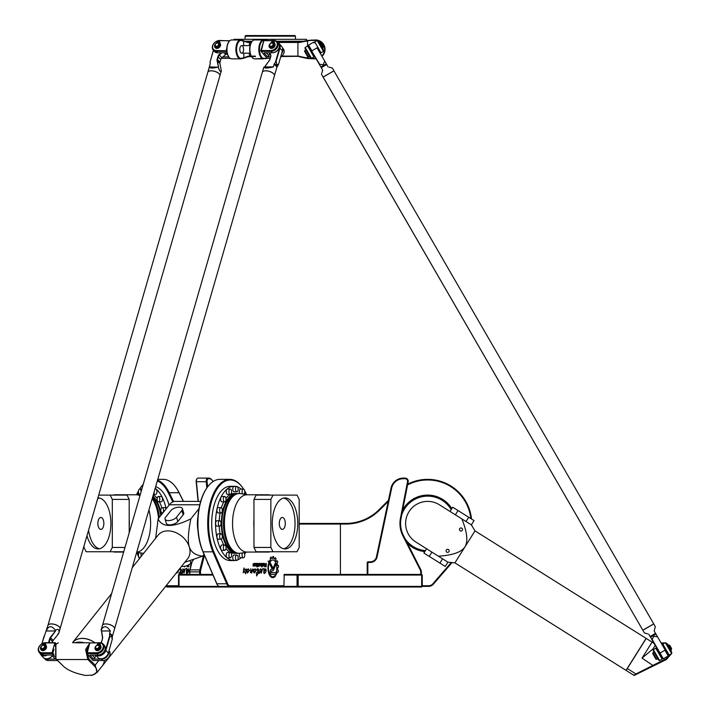 <?xml version="1.0" encoding="UTF-8"?>
<svg xmlns="http://www.w3.org/2000/svg" width="711" height="711" viewBox="0 0 711 711"><rect width="100%" height="100%" fill="white"/><g stroke="black" fill="none" stroke-linecap="round" stroke-linejoin="round"><path stroke-width="1.07" d="M207.568 562.508A2.977 1.493 90 0 0 208.474 564.596M191.597 562.961L191.357 562.517M179.163 574.417L179.021 572.666M179.092 574.461L178.976 572.666L179.607 572.906C181.127 571.066 181.172 569.875 179.732 569.315L179.705 569.315M179.572 568.836L180.194 568.64M179.616 568.782L180.167 568.64C181.643 569.147 181.74 570.533 180.452 572.782L181.332 572.391M181.109 573.484L179.696 574.417M179.607 572.906L179.554 572.906C181.074 571.066 181.109 569.875 179.679 569.315L179.376 569.093M180.541 572.782L181.314 572.391L180.727 573.466M178.95 570.24L177.012 572.062L179.003 570.249L176.897 573.066L176.381 572.844M176.897 573.066L176.364 572.879M187.215 565.547L187.384 566.107L188.495 566.107L188.264 565.076M188.442 566.107L188.442 565.076M188.815 564.783L188.815 566.738L187.269 566.738L186.851 565.68M188.815 566.738L187.322 566.738L186.904 565.663M186.504 565.796L185.678 566.045M184.656 566.267L184.656 566.925L184.291 566.32M184.656 566.925L184.353 566.32M186.442 572.071L186.415 568.302L187.224 569.573L188.433 568.844C189.09 571.146 188.504 572.728 186.664 573.59L186.335 572.559L186.789 572.702L188.202 569.618L186.442 572.071L186.442 568.302M186.291 572.559L186.664 573.59M186.735 572.702L188.139 569.618M187.224 569.573L188.406 568.844M183.962 573.119L185.029 569.573L182.114 573.297L182.727 569.52L183.02 568.809L183.491 569.92L185.216 568.791L183.936 573.128L185.029 569.573M182.14 573.297L182.914 569.502M182.754 569.52L183.047 568.818M183.536 569.867L185.242 568.791M190.575 566.969A9.616 4.808 90 0 1 191.081 563.636L191.321 564.063M190.655 566.685A9.616 4.808 90 0 1 191.117 563.699M271.469 569.191L272.402 569.191A1.609 0.8 90 0 0 273.015 568.604L275.228 563.281A6.168 3.084 -90 0 1 275.752 564.721L273.602 569.884A2.88 1.44 -90 0 1 272.491 570.915L271.469 570.915L271.469 572.666L275.566 572.666L276.481 574.364L271.478 574.399A2.604 1.306 -90 0 1 270.171 571.795A2.604 1.306 -90 0 1 271.469 569.191L272.349 569.191M276.481 574.364L271.469 574.399M271.469 572.666L275.504 572.666L276.428 574.364M271.469 570.915L271.415 572.666M275.752 564.721L273.539 569.884A2.88 1.44 -90 0 1 272.437 570.915M275.201 563.334A6.168 3.084 -90 0 1 275.69 564.721M271.966 568.445L268.056 561.192L269.336 561.192L272.562 567.174L271.966 568.445M268.056 561.192L269.282 561.192L272.5 567.174L272.233 568.667M256.378 572.666L256.938 572.906M257.071 569.315L257.578 568.64L257.817 572.782L258.724 572.391L256.6 575.954M258.688 572.391L258.475 573.484M258.093 573.466L256.635 575.972L256.387 572.666L256.964 572.906C258.484 571.066 258.528 569.875 257.098 569.315L256.822 569.44M257.578 568.64C259.062 569.147 259.151 570.533 257.871 572.782L257.906 572.782M256.315 570.24L254.28 573.066M255.267 568.898L255.844 569.911M255.347 569.662L255.285 569.662C253.738 569.955 253.4 570.755 254.271 572.062L256.413 570.249L254.307 573.066C252.76 570.969 253.089 569.573 255.293 568.898L255.871 569.911L255.347 569.662C253.791 569.955 253.454 570.755 254.325 572.062L254.271 572.062M251.463 572.097L250.503 572.755M250.77 568.756L250.725 571.697L252.912 568.889L251.667 573.075M252.912 568.889L251.694 573.084L251.498 572.088L250.521 572.755L250.796 568.756L250.725 571.697M264.803 566.107L265.861 566.107L265.861 565.076L264.625 565.458L264.75 566.107L265.807 566.107M264.821 565.076L264.75 566.107M264.643 564.561L264.412 563.379L265.123 564.534L265.861 564.534L266.234 563.379L266.234 566.738L264.679 566.738L264.643 564.561M265.861 563.379L266.181 566.738L264.679 566.738M265.123 564.534L264.412 563.379M258.92 565.441L259.693 564.996L259.471 563.983L258.697 564.427L258.866 565.441L259.417 565.441M259.417 563.983L258.644 564.427L258.866 565.441M258.333 565.156L258.777 563.379L259.604 563.379L259.604 566.045L258.777 566.045L258.333 565.156M259.551 563.379L259.551 566.045M253.471 564.498L254.289 564.498L254.289 566.045L253.036 566.045L254.245 565.138L253.285 564.987L253.009 563.921L254.591 563.379L254.591 563.956L253.374 564.143L254.342 564.498L254.591 565.547L253.036 566.045M253.471 563.956L253.418 564.498M254.538 563.379L254.538 563.956L253.418 563.956M253.036 565.503L254.111 565.503M257.266 566.045L257.675 563.379L258.057 566.8L257.622 566.045M257.675 563.379L257.675 566.8M256.707 566.8L256.707 566.223M257.098 563.379L256.707 566.045L257.098 563.379M256.707 563.379L256.707 566.045M254.84 566.045L254.84 565.405L256.076 565.023L255.88 564.019L254.84 564.019L254.84 563.379L255.996 563.379L256.431 565.147A0.898 0.444 -90 0 1 255.987 566.045L255.933 566.045A0.898 0.444 -90 0 0 256.378 565.147L255.942 563.379L254.84 563.379M255.827 564.019L254.84 564.019M255.827 565.405L254.84 565.405M262.928 565.441L263.71 564.996L263.488 563.983L262.706 564.427L262.874 565.441L263.434 565.441M263.434 563.983L262.652 564.427L262.874 565.441M263.559 563.379L263.559 566.045M264.057 565.156L263.612 566.045L262.786 566.045L262.786 563.379L263.612 563.379L264.003 565.156M260.884 565.405L261.71 565.405L261.488 563.983L260.91 563.983L260.688 565.014L261.657 565.405M260.91 563.983L260.83 565.405M261.435 563.983L260.857 563.983M260.777 566.045L260.333 564.267L260.777 563.379L261.621 563.379A0.907 0.453 -90 0 1 262.075 564.294L262.075 566.925L261.71 566.045L260.777 566.045L261.657 566.045M261.568 563.379A0.907 0.453 -90 0 1 262.021 564.294L261.71 566.925M243.917 568.045L244.806 570.231M246.139 568.951L245.65 573.786M244.451 571.466L243.233 572.764L243.935 567.965L244.833 570.24L246.166 568.951L245.677 573.795L244.451 571.466L243.26 572.773M263.701 572.559L265.559 569.618L263.852 572.071L263.834 568.302L264.581 569.573L265.825 568.844C266.501 571.146 265.923 572.728 264.074 573.59L264.101 572.702M265.559 569.618L263.825 572.071M265.798 568.844C266.438 571.155 265.861 572.737 264.048 573.59M263.834 568.302L264.581 569.573M249.534 570.24L247.499 573.066C245.962 570.96 246.29 569.573 248.486 568.898L249.072 569.911L248.486 569.662C246.93 569.955 246.593 570.755 247.464 572.062L249.561 570.249L247.472 573.066M248.459 568.898L249.046 569.911M248.539 569.662C246.984 569.955 246.646 570.755 247.526 572.062L247.464 572.062M262.599 568.791L261.328 573.119L262.395 569.573L259.524 573.297L260.119 569.52L260.439 568.809L260.91 569.92L262.626 568.791L261.346 573.128M262.395 569.573L259.497 573.297M260.413 568.818L260.901 569.867M268.5 563.636L268.794 564.276A8.71 4.355 90 0 0 272.722 576.754A8.71 4.355 90 0 0 272.748 576.754A8.71 4.355 90 0 0 274.961 575.572L275.761 575.572A9.616 4.808 -90 0 1 272.775 577.661A9.616 4.808 -90 0 1 268.5 563.636M268.482 563.699L268.794 564.276M274.961 575.572L275.708 575.572A9.616 4.808 -90 0 1 272.748 577.661M268.847 564.276A8.71 4.355 90 0 0 272.775 576.754L272.722 576.754M277.201 572.017A9.705 4.853 -90 0 1 276.81 573.43L276.188 572.275A8.034 4.017 90 0 0 276.286 564.134A8.034 4.017 90 0 0 272.775 560.01A8.034 4.017 90 0 0 270.402 561.557L269.789 560.384A9.705 4.853 -90 0 1 270.438 559.53L270.384 557.531A11.536 5.768 -90 0 1 271.042 557.033L271.673 558.588A9.705 4.853 -90 0 1 272.491 558.348L272.873 556.5A11.536 5.768 -90 0 1 273.619 556.624L273.806 558.553A9.705 4.853 -90 0 1 274.615 559.059L275.344 557.7A11.536 5.768 -90 0 1 275.975 558.437L275.744 560.357A9.705 4.853 -90 0 1 276.357 561.494L277.317 560.926A11.536 5.768 -90 0 1 277.734 562.143L277.112 563.681A9.705 4.853 -90 0 1 277.414 565.227L278.41 565.574A11.536 5.768 -90 0 1 278.516 566.96L277.628 567.822A9.705 4.853 -90 0 1 277.566 569.538L278.33 570.746A11.536 5.768 -90 0 1 278.134 572.008L277.148 572.017A9.705 4.853 -90 0 1 276.775 573.368M277.566 569.538L278.383 570.746A11.536 5.768 -90 0 1 278.197 572.008L277.965 572.275M277.628 567.822L277.574 567.822A9.705 4.853 -90 0 1 277.512 569.538M278.143 565.227L278.356 565.574A11.536 5.768 -90 0 1 278.463 566.96L277.574 567.822M277.414 565.227L277.361 565.227A9.705 4.853 -90 0 0 277.059 563.681L277.112 563.681M277.139 560.783L277.263 560.926A11.536 5.768 -90 0 1 277.681 562.143L277.059 563.681M276.357 561.494L276.303 561.494A9.705 4.853 -90 0 0 275.69 560.357L275.744 560.357M275.219 557.664L275.281 557.7A11.536 5.768 -90 0 1 275.921 558.437L275.69 560.357M274.615 559.059L274.562 559.059A9.705 4.853 -90 0 0 273.753 558.553L273.806 558.553M272.855 556.5A11.536 5.768 -90 0 1 273.566 556.624L273.753 558.553M271.673 558.588L271.078 557.015M272.722 560.01L272.775 560.01A8.034 4.017 90 0 0 272.722 560.01A8.034 4.017 90 0 0 270.384 561.512M157.327 480.912A43.433 21.721 90 0 1 168.231 492.705L172.835 501.922M136.61 494.625A43.433 21.721 90 0 1 138.503 490.857M139.578 489.079A43.433 21.721 90 0 1 140.334 487.959A43.433 21.721 90 0 1 143.16 484.573M102.117 666.163A18.886 13.847 -141.5 0 0 102.144 666.127L187.704 558.624A18.886 13.847 -141.5 0 0 189.277 546.866A18.886 13.847 -141.5 0 0 174.888 532.219A18.886 13.847 -141.5 0 0 158.144 535.107L132.255 567.645L139.4 558.668L136.672 552.358M178.532 585.748L166.116 585.748M299.189 524.051L340.418 524.051L340.418 574.417M244.655 490.857A43.433 21.721 -90 0 1 245.642 492.705L246.61 494.634M166.472 586.379L166.792 587.01L297.642 587.01L297.065 586.379L283.92 586.379L283.92 585.748L229.813 585.748A5.661 2.835 -90 0 1 227.671 583.784L213.86 551.834A43.433 21.721 -90 0 1 214.198 494.243A43.433 21.721 -90 0 1 242.824 487.959A43.433 21.721 -90 0 1 243.58 489.079M283.92 585.748L284.231 574.417L297.642 574.417L298.185 575.048L297.065 575.048L297.642 574.417L421.623 574.417L422.254 575.048L421.623 574.417L422.254 575.048L422.254 586.379L421.623 587.01L421.676 586.379L428.591 586.379A6.292 6.292 0 0 0 433.355 584.202L451.903 562.748M200.493 574.417L200.493 571.902A4.408 2.204 -90 0 1 200.733 569.902L204.457 555.3M207.594 486.911L207.088 481.72A2.515 1.262 -90 0 1 208.323 478.725L209.185 478.725A11.963 5.981 -90 0 1 212.633 480.92A11.963 5.981 -90 0 1 213.051 481.56M196.876 478.974A2.515 1.262 90 0 0 196.689 479.187L196.689 479.187A2.515 1.262 90 0 0 196.183 481.72L198.093 501.388M183.474 501.388L179.136 492.705A43.433 21.721 -90 0 0 176.31 487.959A43.433 21.721 -90 0 0 176.132 487.702M212.456 480.672A12.594 6.292 90 0 0 212.269 480.405A12.594 6.292 90 0 0 208.634 478.094L207.781 478.094A3.146 1.573 90 0 0 206.234 481.845L206.83 487.977M198.316 501.388L196.423 481.845A3.146 1.573 -90 0 1 197.054 478.672A3.146 1.573 -90 0 1 197.96 478.094L207.781 478.094L208.323 478.725M203.684 554.784L199.907 569.618A5.039 2.515 90 0 0 199.631 571.902L199.631 574.417M189.819 574.417L189.819 571.902A5.039 2.515 -90 0 1 190.095 569.618L192.157 561.512M191.881 561.868L189.828 569.902A4.408 2.204 90 0 0 189.588 571.902L189.588 574.417M367.845 574.417L367.845 561.823L367.214 562.454L370.298 562.454A6.923 6.923 0 0 0 377.07 556.971L391.645 488.199A11.963 11.963 0 0 1 403.35 478.725L405.066 478.725A2.515 2.515 0 0 1 407.536 481.72L400.462 518.141A27.702 27.702 0 0 0 402.968 535.996L420.245 569.902A4.408 4.408 0 0 1 420.725 571.902L420.725 574.417M367.214 562.454L367.214 574.417M421.356 574.417L421.356 571.902A5.039 5.039 0 0 0 420.805 569.618L403.528 535.712A27.071 27.071 0 0 1 401.075 518.257L408.158 481.845A3.146 3.146 0 0 0 405.066 478.094L403.35 478.094A12.594 12.594 0 0 0 391.032 488.075L376.457 556.837A6.292 6.292 0 0 1 370.298 561.823L367.845 561.823M283.92 575.048L297.065 575.048L297.065 586.379L298.185 586.379L297.642 587.01L421.623 587.01M207.025 487.702A43.433 21.721 90 0 0 206.848 487.959A43.433 21.721 90 0 0 202.955 551.834L216.766 583.784A5.661 2.835 90 0 0 217.273 584.709L217.637 585.224A6.292 3.146 -90 0 0 219.459 586.379L283.92 586.379L284.231 587.01M298.185 586.379L298.185 575.048L421.676 575.048L421.676 586.379L298.185 586.379M222.392 587.01L222.081 586.379L179.012 586.379L179.136 587.01L178.532 586.379L179.012 586.379L179.012 575.048L178.532 575.048L179.136 574.417L179.012 575.048L212.989 575.048M178.532 575.048L178.532 586.379L165.619 586.379M212.713 574.417L179.136 574.417M262.999 587.01L262.999 586.379M451.094 562.712L432.875 583.784A5.661 5.661 0 0 1 428.591 585.748L422.254 585.748M407.554 484.911A43.433 43.433 0 0 1 470.815 518.577M388.437 500.322L379.159 509.6A47.21 47.21 0 0 1 345.768 523.429L340.054 523.429L340.418 524.051L345.768 524.051A47.841 47.841 0 0 0 379.603 510.045L388.197 501.451M424.814 551.612A28.324 28.324 0 0 1 407.323 543.151M402.666 510.063A28.324 28.324 0 0 1 451.805 508.632M173.671 501.611L168.996 492.261A44.064 22.032 -90 0 0 157.549 480.138M102.473 625.325A6.292 2.728 16.1 0 1 102.482 625.298L262.341 72.229A6.292 2.728 16.1 0 1 262.359 72.175A6.292 2.728 16.1 0 1 262.448 71.953A6.292 2.728 16.1 0 1 269.425 71.384A6.292 2.728 16.1 0 1 274.455 75.668A6.292 2.728 16.1 0 1 274.446 75.704A6.292 2.728 -163.9 0 0 274.055 74.255A6.292 2.728 -163.9 0 0 269.149 71.358A6.292 2.728 -163.9 0 0 263.452 71.189A6.292 2.728 -163.9 0 0 262.341 72.229L143.222 484.369A44.064 22.032 -90 0 0 140.698 487.444A44.064 22.032 -90 0 0 140.511 487.702M217.637 585.224A6.292 3.146 -90 0 1 217.077 584.202L203.266 552.251A44.064 22.032 -90 0 1 207.212 487.444A44.064 22.032 -90 0 1 219.93 479.356L229.742 479.356A44.064 22.032 90 0 0 209.701 505.094A44.064 22.032 90 0 0 213.078 552.251L226.889 584.202A6.292 3.146 90 0 0 229.271 586.379L229.813 585.748M242.647 487.702A44.064 22.032 90 0 0 242.46 487.444A44.064 22.032 90 0 0 229.742 479.356M157.771 479.356L163.228 479.356A44.064 22.032 90 0 1 175.955 487.444A44.064 22.032 90 0 1 178.808 492.261L183.376 501.388M340.054 523.429L299.189 523.429M471.686 525.073A44.064 44.064 0 0 0 471.704 524.3M471.491 519.003A44.064 44.064 0 0 0 407.714 484.129M405.092 538.778A27.285 27.285 0 0 0 425.436 550.625M451.192 509.627A27.285 27.285 0 0 0 401.733 514.888M100.864 529.402A5.981 2.986 90 0 1 97.869 523.429A5.981 2.986 90 0 1 100.864 517.448A5.981 2.986 90 0 1 103.85 523.429A5.981 2.986 90 0 1 100.864 529.402M99.496 498.073A25.498 12.745 -90 0 0 97.647 498.758M88.564 530.166A25.498 12.745 -90 0 0 99.496 548.776M97.887 497.931A25.498 12.745 90 0 1 98.136 497.931A25.498 12.745 90 0 1 110.88 523.429A25.498 12.745 90 0 1 98.136 548.919A25.498 12.745 90 0 1 86.964 535.712M163.414 509.272A2.675 1.342 90 0 1 162.179 512.969A2.675 1.342 90 0 1 160.837 510.294A2.675 1.342 90 0 1 162.179 507.618A2.675 1.342 90 0 1 163.414 509.272M162.179 507.618L164.908 507.618A2.675 1.342 90 0 1 166.054 508.925M159.406 497.273A2.675 1.342 90 0 1 159.699 500.188A2.675 1.342 90 0 1 158.464 501.842A2.675 1.342 90 0 1 157.122 499.166A2.675 1.342 90 0 1 158.464 496.491A2.675 1.342 90 0 1 159.406 497.273M158.464 496.491L161.184 496.491A2.675 1.342 90 0 1 162.135 497.273A2.675 1.342 90 0 1 162.419 500.188A2.675 1.342 90 0 1 161.184 501.842L158.464 501.842M154.234 491.603A2.675 1.342 90 0 1 153.505 494.109M154.971 489.052L155.62 489.052A2.675 1.342 90 0 1 156.136 489.257A2.675 1.342 90 0 1 156.935 492.252A2.675 1.342 90 0 1 155.62 494.403L153.425 494.403M139.24 494.189A2.675 1.342 90 0 1 138.432 491.71A2.675 1.342 90 0 1 139.249 489.257A2.675 1.342 90 0 1 139.765 489.052A2.675 1.342 90 0 1 141.107 491.683M140.209 557.646A2.675 1.342 90 0 1 139.765 557.797A2.675 1.342 90 0 1 139.249 557.593A2.675 1.342 90 0 1 138.432 555.14A2.675 1.342 90 0 1 139.24 552.66M140.494 552.874A2.675 1.342 90 0 1 140.707 557.015M124.985 547.443L112.302 547.443L110.143 551.754L123.741 551.754M129.198 499.406L127.047 495.096L110.143 495.096L112.302 499.406L129.198 499.406L129.198 532.859M112.302 499.406L112.302 547.443M98.705 495.096L110.143 495.096M110.143 551.754L86.129 551.754L83.969 547.443L83.969 546.066M47.957 625.325A6.292 2.728 16.1 0 1 47.966 625.298L207.825 72.229A6.292 2.728 16.1 0 1 207.843 72.175A6.292 2.728 16.1 0 1 212.865 70.913A6.292 2.728 16.1 0 1 219.344 73.926A6.292 2.728 16.1 0 1 219.939 75.668A6.292 2.728 16.1 0 1 219.93 75.704A6.292 2.728 -163.9 0 0 219.539 74.255A6.292 2.728 -163.9 0 0 219.326 73.98A6.292 2.728 -163.9 0 0 208.936 71.189A6.292 2.728 -163.9 0 0 207.825 72.229L47.966 625.298A6.292 2.728 16.1 0 1 52.987 624.036A6.292 2.728 16.1 0 1 59.466 627.049A6.292 2.728 16.1 0 1 60.062 628.8A6.292 2.728 16.1 0 1 60.053 628.826A6.292 2.728 -163.9 0 0 59.448 627.102A6.292 2.728 -163.9 0 0 52.97 624.089A6.292 2.728 -163.9 0 0 47.948 625.351L41.789 643.873M117.155 551.754A28.644 14.318 90 0 1 115.04 552.065A28.644 14.318 90 0 1 112.916 551.754M112.916 495.096A28.644 14.318 90 0 1 115.04 494.785A28.644 14.318 90 0 1 117.155 495.096M129.198 519.19A28.644 14.318 90 0 1 129.358 523.429A28.644 14.318 90 0 1 129.198 527.66M148.937 509.938A28.644 14.318 90 0 1 150.616 523.429A28.644 14.318 90 0 1 136.761 552.056M115.04 494.785L136.299 494.785A28.644 14.318 90 0 1 139.934 495.718M143.649 553.327A29.906 14.949 90 0 1 142.538 553.22L136.708 552.234M152.19 498.678A29.906 14.949 90 0 1 158.535 518.381M152.447 497.789A29.906 14.949 90 0 1 159.38 517.306M152.661 497.051A28.804 14.398 90 0 1 160.739 515.608M152.936 496.091A29.906 14.949 90 0 1 161.219 515.004M153.318 494.767A29.906 14.949 90 0 1 157.184 498.331M159.406 501.842A29.906 14.949 90 0 1 161.788 507.743M138.538 554.038A37.141 18.575 90 0 1 137.41 552.358M137.41 494.492A37.141 18.575 90 0 1 138.538 492.812M155.167 488.35A37.141 18.575 90 0 1 166.134 508.827M155.647 486.697A37.141 18.575 90 0 1 169.04 505.166M282.294 529.402A5.981 2.986 -90 0 1 279.307 523.429A5.981 2.986 -90 0 1 282.294 517.448A5.981 2.986 -90 0 1 285.289 523.429A5.981 2.986 -90 0 1 282.294 529.402M283.662 548.776A25.498 12.745 90 0 0 295.047 523.429A25.498 12.745 90 0 0 283.662 498.073M285.022 548.919A25.498 12.745 -90 0 1 272.277 523.429A25.498 12.745 -90 0 1 285.022 497.931A25.498 12.745 -90 0 1 297.767 523.429A25.498 12.745 -90 0 1 285.022 548.919M243.926 552.66A2.675 1.342 -90 0 1 244.735 555.14A2.675 1.342 -90 0 1 243.909 557.593A2.675 1.342 -90 0 1 243.393 557.797A2.675 1.342 -90 0 1 242.113 555.878A2.675 1.342 -90 0 1 242.664 552.874M243.393 557.797L240.665 557.797A2.675 1.342 -90 0 1 239.447 556.206A2.675 1.342 -90 0 1 239.678 553.318M242.664 493.976A2.675 1.342 -90 0 1 242.113 490.972A2.675 1.342 -90 0 1 243.393 489.052A2.675 1.342 -90 0 1 243.909 489.257A2.675 1.342 -90 0 1 244.735 491.71A2.675 1.342 -90 0 1 243.926 494.189M239.678 493.532A2.675 1.342 -90 0 1 239.447 490.643A2.675 1.342 -90 0 1 240.665 489.052L243.393 489.052M236.825 486.44A2.675 1.342 -90 0 1 238.167 489.115A2.675 1.342 -90 0 1 236.825 491.79A2.675 1.342 -90 0 1 235.492 489.115A2.675 1.342 -90 0 1 236.825 486.44L234.106 486.44A2.675 1.342 -90 0 0 232.764 489.115A2.675 1.342 -90 0 0 234.106 491.79L236.825 491.79M229.751 489.257A2.675 1.342 -90 0 1 230.266 489.052A2.675 1.342 -90 0 1 231.599 491.728A2.675 1.342 -90 0 1 230.266 494.403A2.675 1.342 -90 0 1 228.951 492.252A2.675 1.342 -90 0 1 229.751 489.257M230.266 494.403L227.538 494.403A2.675 1.342 -90 0 1 226.222 492.252A2.675 1.342 -90 0 1 227.031 489.257A2.675 1.342 -90 0 1 227.538 489.052L230.266 489.052M223.752 497.273A2.675 1.342 -90 0 1 224.703 496.491A2.675 1.342 -90 0 1 226.036 499.166A2.675 1.342 -90 0 1 224.703 501.842A2.675 1.342 -90 0 1 223.467 500.188A2.675 1.342 -90 0 1 223.752 497.273M224.703 501.842L221.974 501.842A2.675 1.342 -90 0 1 220.739 500.188A2.675 1.342 -90 0 1 221.023 497.273A2.675 1.342 -90 0 1 221.974 496.491L224.703 496.491M219.743 509.272A2.675 1.342 -90 0 1 220.979 507.618A2.675 1.342 -90 0 1 222.321 510.294A2.675 1.342 -90 0 1 220.979 512.969A2.675 1.342 -90 0 1 219.743 509.272M220.979 512.969L218.259 512.969A2.675 1.342 -90 0 1 217.015 509.272A2.675 1.342 -90 0 1 218.259 507.618L220.979 507.618M218.339 523.429A2.675 1.342 -90 0 1 219.672 520.745A2.675 1.342 -90 0 1 221.014 523.429A2.675 1.342 -90 0 1 219.672 526.104A2.675 1.342 -90 0 1 218.339 523.429M219.672 526.104L216.953 526.104A2.675 1.342 -90 0 1 215.611 523.429A2.675 1.342 -90 0 1 216.953 520.745L219.672 520.745M219.743 537.578A2.675 1.342 -90 0 1 220.979 533.881A2.675 1.342 -90 0 1 222.321 536.556A2.675 1.342 -90 0 1 220.979 539.231A2.675 1.342 -90 0 1 219.743 537.578M220.979 539.231L218.259 539.231A2.675 1.342 -90 0 1 217.015 537.578A2.675 1.342 -90 0 1 218.259 533.881L220.979 533.881M223.752 549.576A2.675 1.342 -90 0 1 223.467 546.661A2.675 1.342 -90 0 1 224.703 545.008A2.675 1.342 -90 0 1 226.036 547.683A2.675 1.342 -90 0 1 224.703 550.358A2.675 1.342 -90 0 1 223.752 549.576M224.703 550.358L221.974 550.358A2.675 1.342 -90 0 1 221.023 549.576A2.675 1.342 -90 0 1 220.739 546.661A2.675 1.342 -90 0 1 221.974 545.008L224.703 545.008M229.751 557.593A2.675 1.342 -90 0 1 228.951 554.598A2.675 1.342 -90 0 1 230.266 552.447A2.675 1.342 -90 0 1 231.599 555.122A2.675 1.342 -90 0 1 230.266 557.797A2.675 1.342 -90 0 1 229.751 557.593M230.266 557.797L227.538 557.797A2.675 1.342 -90 0 1 227.031 557.593A2.675 1.342 -90 0 1 226.222 554.598A2.675 1.342 -90 0 1 227.538 552.447L230.266 552.447M236.825 560.41A2.675 1.342 -90 0 1 235.492 557.735A2.675 1.342 -90 0 1 236.825 555.06A2.675 1.342 -90 0 1 238.167 557.735A2.675 1.342 -90 0 1 236.825 560.41L234.106 560.41A2.675 1.342 -90 0 1 232.764 557.735A2.675 1.342 -90 0 1 234.106 555.06L236.825 555.06M270.855 547.443L270.855 499.406L273.015 495.096L297.029 495.096L299.189 499.406L299.189 547.443L297.029 551.754L273.015 551.754L270.855 547.443L253.96 547.443L256.111 551.754L273.015 551.754M273.015 495.096L256.111 495.096L253.96 499.406L270.855 499.406M253.96 547.443L253.96 499.406M270.242 551.754A28.644 14.318 -90 0 1 268.118 552.065A28.644 14.318 -90 0 1 266.003 551.754M253.96 527.66A28.644 14.318 -90 0 1 253.96 519.19M266.003 495.096A28.644 14.318 -90 0 1 268.118 494.785A28.644 14.318 -90 0 1 270.242 495.096M268.118 552.065L246.859 552.065A28.644 14.318 -90 0 1 232.541 523.429A28.644 14.318 -90 0 1 246.859 494.785L268.118 494.785M247.464 552.065L240.62 553.22A29.906 14.949 -90 0 1 239.367 553.327A29.906 14.949 -90 0 1 224.409 523.429A29.906 14.949 -90 0 1 239.367 493.523A29.906 14.949 -90 0 1 240.62 493.63L247.464 494.785M239.367 553.327L238.407 553.327A29.906 14.949 -90 0 1 223.458 523.429A29.906 14.949 -90 0 1 238.407 493.523L239.367 493.523M233.546 551.7A28.804 14.398 -90 0 1 221.885 523.429A28.804 14.398 -90 0 1 233.546 495.149M237.35 553.256A29.906 14.949 -90 0 1 236.283 553.327A29.906 14.949 -90 0 1 221.334 523.429A29.906 14.949 -90 0 1 236.283 493.523A29.906 14.949 -90 0 1 237.35 493.603M236.283 553.327L234.106 553.327A29.906 14.949 -90 0 1 225.974 548.519M223.761 545.008A29.906 14.949 -90 0 1 221.379 539.107M220.099 533.881A29.906 14.949 -90 0 1 219.21 526.104M219.21 520.745A29.906 14.949 -90 0 1 220.099 512.969M221.379 507.743A29.906 14.949 -90 0 1 223.761 501.842M225.974 498.331A29.906 14.949 -90 0 1 234.106 493.523L236.283 493.523M245.748 552.358A37.141 18.575 -90 0 1 244.62 554.038M241.136 557.797A37.141 18.575 -90 0 1 237.616 559.895M235.812 560.41A37.141 18.575 -90 0 1 234.106 560.57A37.141 18.575 -90 0 1 215.531 523.429A37.141 18.575 -90 0 1 234.106 486.28A37.141 18.575 -90 0 1 235.812 486.44M237.616 486.955A37.141 18.575 -90 0 1 241.136 489.052M244.62 492.812A37.141 18.575 -90 0 1 245.748 494.492M234.106 560.57L230.284 560.57A37.141 18.575 -90 0 1 211.718 523.429A37.141 18.575 -90 0 1 230.284 486.28L234.106 486.28M426.591 548.776L423.907 553.042L445.228 566.436L447.912 562.179L454.916 562.863L464.958 546.866C468.229 541.418 467.18 532.086 461.821 518.87C475.766 527.633 475.766 527.633 461.821 518.87L471.349 524.86L474.033 520.594L452.711 507.201L450.027 511.467M461.821 518.87L439.371 504.766A22.032 22.032 0 0 0 408.994 511.707A22.032 22.032 0 0 0 415.926 542.084L438.376 556.189C452.32 564.943 452.32 564.943 438.376 556.189L447.912 562.179M636.852 674.108L633.572 675.103L634.132 675.45L653.525 665.878L642.042 658.119L652.085 642.131L654.12 643.455M653.889 643.233L653.373 642.94M655.24 645.401L653.027 648.921L642.042 658.119M653.525 665.878L666.376 659.532L671.619 653.613L671.851 652.751L666.18 642.94L661.079 642.922M671.291 651.774L671.051 649.578M668.864 645.064L667.922 644.699M669.975 654.564L666.02 658.813L635.927 673.957L627.315 668.544L646.228 638.442L652.085 642.131M661.434 643.544L663.79 643.597M633.572 675.103L626.133 670.429L627.315 668.544M454.916 562.863L626.027 670.357L636.069 654.369L646.112 638.371L475.01 530.877L464.958 546.866C461.475 552.171 452.614 555.282 438.376 556.189M462.31 530.335A1.546 1.546 0 0 1 459.635 530.228A1.546 1.546 0 0 1 461.057 527.962A1.546 1.546 0 0 1 462.31 530.335M448.917 551.656A1.546 1.546 0 0 1 446.232 551.549A1.546 1.546 0 0 1 447.663 549.283A1.546 1.546 0 0 1 448.917 551.656M475.01 530.877L471.349 524.86M181.563 566.338A6.292 2.897 -17.4 0 0 190.904 563.094L193.436 559.913M165.601 517.253L170.933 510.551A6.292 2.897 162.6 0 1 177.323 507.352A6.292 2.897 162.6 0 1 182.389 508.667A6.292 2.897 162.6 0 1 181.838 510.551L176.506 517.253A6.292 2.897 162.6 0 1 170.116 520.452A6.292 2.897 162.6 0 1 165.05 519.137A6.292 2.897 162.6 0 1 165.601 517.253M182.389 508.667L183.731 512.924A6.292 2.897 162.6 0 1 183.171 514.817L177.848 521.51A6.292 2.897 162.6 0 1 171.449 524.709A6.292 2.897 162.6 0 1 166.383 523.403L165.05 519.137M81.267 642.815L76.406 642.815M77.144 642.815L80.476 642.815M89.995 642.815L85.604 649.578L87.88 659.532L94.234 665.878L95.194 665.087L88.751 658.813L86.502 650.956L89.31 643.864M94.234 665.878C97.691 669.353 97.7 672.099 94.261 674.108L97.096 672.473L95.194 665.087L98.811 660.546M94.261 674.108L91.399 675.45L95.141 673.957M92.679 675.103L85.284 675.45L79.694 674.108C72.184 672.099 66.638 669.353 63.048 665.878L55.929 658.795L55.893 644.406L58.32 642.815M55.689 644.708L55.698 658.448M89.942 642.815L72.54 642.673A18.886 13.847 38.5 0 1 94.759 642.708M104.366 660.341A18.886 13.847 38.5 0 1 102.091 666.198L97.096 672.473M102.144 666.127A18.886 13.847 -141.5 0 0 104.419 660.332M94.91 642.708A18.886 13.847 -141.5 0 0 72.593 642.611A18.886 13.847 -141.5 0 0 72.566 642.637M155.638 538.263L158.135 518.87C162.072 527.633 172.977 527.633 190.85 518.87C188.166 532.086 187.651 541.418 189.277 546.866C191.019 552.171 195.454 555.282 202.573 556.189L184.78 562.303M198.956 508.694L190.85 518.87M200.671 501.388L175.226 501.388A22.032 11.021 90 0 0 169.36 504.766L158.135 518.87M204.039 554.34L202.573 556.189M197.916 516.853A21.09 10.541 90 0 0 197.916 529.997M44.358 658.306L45.14 659.213A6.292 4.719 139.1 0 0 48.33 660.546L57.591 660.546L63.048 665.869M63.048 665.878C66.638 669.353 72.184 672.099 79.694 674.108L84.493 675.263M659.63 660.546L653.329 649.641L653.098 650.503L658.768 660.315L659.63 660.546L663.176 658.493M647.65 633.839L644.424 632.977L642.851 630.257L653.747 623.956L655.32 626.675L654.173 630.977L655.542 633.341L650.094 636.496L650.503 637.198L655.951 634.052L668.349 655.506L671.619 653.613L665.318 642.708L662.048 644.601M656.6 647.757L653.329 649.641M662.865 644.13L669.167 655.027M666.891 644.166L667.433 643.855L671.175 650.325L670.633 650.636M668.304 645.348L668.847 645.037L671.371 649.401L670.82 649.712M652.725 653.631L655.88 659.079L656.733 659.31L652.956 652.769L652.725 653.631M671.593 648.539L671.371 649.401L671.593 648.539L669.709 645.268L668.847 645.037L669.709 645.268M662.083 659.124L655.782 648.228M311.489 58.311L305.188 47.415L304.957 48.277L310.627 58.089L311.489 58.311L314.76 56.427M320.208 53.272L323.478 51.388L323.709 50.525L318.039 40.714L317.177 40.483L323.478 51.388M317.177 40.483L313.64 42.536M322.35 71.127L322.634 70.051L321.265 67.687L326.722 64.532L326.313 63.83L320.865 66.976L308.458 45.522L305.188 47.415M314.724 41.905L321.025 52.801M318.75 41.94L319.292 41.629L319.808 42.518L323.034 48.099L322.492 48.41M320.723 42.829L323.229 47.166L322.678 47.486M304.584 51.396L307.739 56.853L308.592 57.084L304.815 50.543L304.584 51.396M323.229 47.166L323.452 46.313L321.568 43.042L320.163 43.122M313.942 56.898L307.641 45.993M269.647 53.281L268.918 55.805L267.514 56.898L263.968 52.801L272.144 52.801A6.292 4.719 -40.9 0 0 278.277 49.255A6.292 4.719 -40.9 0 0 278.481 43.238L277.254 41.816A6.292 4.719 -40.9 0 0 274.073 40.483L263.825 40.714L273.646 40.714A5.661 4.248 139.1 0 1 277.13 45.62A5.661 4.248 139.1 0 1 270.811 50.525L260.99 50.525L261.106 51.388L263.825 40.714L260.724 50.837M268.918 55.805L266.323 52.801M227.769 55.067L225.805 52.801L217.628 52.801L216.402 51.388L226.214 51.388L226.996 52.285M282.471 47.841L283.254 48.748A6.292 4.719 139.1 0 1 280.614 57.156M270.171 58.311L267.105 58.311L261.106 51.388L270.927 51.388A6.292 4.719 -40.9 0 0 277.059 47.841A6.292 4.719 -40.9 0 0 277.254 41.816M270.589 56.898L267.514 56.898M282.551 48.135A6.292 4.719 139.1 0 1 281.636 53.627M274.197 42.047A1.129 0.853 139.1 0 1 274.508 42.838A1.129 0.853 -40.9 0 0 274.642 43.487M272.971 42.918L273.513 41.629A1.129 0.853 139.1 0 1 274.233 42.518A1.129 0.853 -40.9 0 0 274.384 43.175A3.226 2.417 139.1 0 1 274.393 43.193L274.659 43.495A3.226 2.417 139.1 0 1 274.668 43.504A3.226 2.417 139.1 0 1 273.806 47.45A3.226 2.417 139.1 0 1 269.789 47.726A3.226 2.417 139.1 0 1 269.656 47.566M274.668 43.504L274.393 43.193A1.129 0.853 -40.9 0 0 274.384 43.184A3.226 2.417 139.1 0 1 273.531 47.13A3.226 2.417 139.1 0 1 269.513 47.415A3.226 2.417 139.1 0 1 270.749 43.184A1.129 0.853 -40.9 0 0 271.282 42.518A1.129 0.853 139.1 0 1 272.517 41.629L272.962 41.94L272.384 42.811M229.68 40.847L228.942 40.714L229.573 40.954M226.818 50.801L216.286 50.525L216.402 51.388A6.292 4.719 -40.9 0 1 213.22 50.054A6.292 4.719 -40.9 0 1 213.424 44.029A6.292 4.719 -40.9 0 1 219.557 40.483L229.653 40.883M226.809 48.081L226.107 50.525L226.214 51.388L226.827 50.916M230.124 58.311L222.401 58.311A6.292 4.719 139.1 0 1 221.503 58.24M216.286 50.525A5.661 4.248 139.1 0 1 212.802 45.62A5.661 4.248 139.1 0 1 219.121 40.714L228.942 40.714L228.462 42.358M213.22 50.054L214.446 51.468A6.292 4.719 -40.9 0 0 217.628 52.801M219.681 42.047A1.129 0.853 139.1 0 1 219.992 42.838A1.129 0.853 -40.9 0 0 220.126 43.487A3.226 2.417 139.1 0 1 220.143 43.504A3.226 2.417 139.1 0 1 219.29 47.45A3.226 2.417 139.1 0 1 215.264 47.726A3.226 2.417 139.1 0 1 215.14 47.566M218.286 42.482L218.17 41.629L217.868 42.811M218.17 41.629L218.001 41.629A1.129 0.853 -40.9 0 0 216.757 42.518A1.129 0.853 139.1 0 1 216.233 43.184A3.226 2.417 -40.9 0 0 214.998 47.415A3.226 2.417 -40.9 0 0 219.015 47.13A3.226 2.417 -40.9 0 0 219.877 43.193A3.226 2.417 -40.9 0 0 219.868 43.184A1.129 0.853 139.1 0 1 219.717 42.518A1.129 0.853 -40.9 0 0 218.997 41.629L218.455 42.918M217.735 42.811L218.01 42.171M215.406 46.784A2.515 1.884 -40.9 0 0 215.531 46.953A2.515 1.884 -40.9 0 0 218.668 46.73A2.515 1.884 -40.9 0 0 219.344 43.655A2.515 1.884 -40.9 0 0 219.192 43.513M218.108 42.829A2.515 1.884 -40.9 0 0 214.98 44.989A2.515 1.884 -40.9 0 0 215.255 46.633A2.515 1.884 -40.9 0 0 218.401 46.419A2.515 1.884 -40.9 0 0 219.068 43.344A2.515 1.884 -40.9 0 0 218.108 42.829M269.922 46.784A2.515 1.884 -40.9 0 0 270.047 46.953A2.515 1.884 -40.9 0 0 273.184 46.73A2.515 1.884 -40.9 0 0 273.859 43.655A2.515 1.884 -40.9 0 0 273.708 43.513M272.686 41.629L272.251 42.811M215.255 44.677A1.884 1.413 139.1 0 1 218.117 43.255A1.884 1.413 139.1 0 1 217.299 46.091A1.884 1.413 139.1 0 1 215.255 44.677M269.771 44.677A1.884 1.413 139.1 0 1 272.633 43.255A1.884 1.413 139.1 0 1 271.815 46.091A1.884 1.413 139.1 0 1 269.771 44.677M269.496 44.989A2.515 1.884 -40.9 0 0 269.771 46.633A2.515 1.884 -40.9 0 0 272.917 46.419A2.515 1.884 -40.9 0 0 273.584 43.344A2.515 1.884 -40.9 0 0 272.633 42.829A2.515 1.884 -40.9 0 0 269.496 44.989M224.605 55.342A5.661 4.248 -40.9 0 0 226.516 53.618M228.782 56.898L222.907 56.898M279.103 47.593A5.661 4.248 139.1 0 1 279.041 47.824A5.661 4.248 139.1 0 1 273.184 52.703M95.692 655.107L94.847 658.039L93.443 659.124L89.897 655.027L98.074 655.027A6.292 4.719 -40.9 0 0 104.206 651.48A6.292 4.719 -40.9 0 0 104.41 645.464L103.184 644.042A6.292 4.719 -40.9 0 0 100.002 642.708L89.755 642.94L99.576 642.94A5.661 4.248 139.1 0 1 103.059 647.845A5.661 4.248 139.1 0 1 96.74 652.751L86.92 652.751L87.035 653.613L89.755 642.94L86.653 653.062M94.847 658.039L92.252 655.027M48.33 660.546L47.104 659.124L55.28 659.124L51.734 655.027L43.558 655.027L42.331 653.613L52.143 653.613L54.587 656.44M109.023 650.796L109.183 650.974A6.292 4.719 139.1 0 1 108.979 657A6.292 4.719 139.1 0 1 102.846 660.546L93.034 660.546L87.035 653.613L96.856 653.613A6.292 4.719 -40.9 0 0 102.988 650.067A6.292 4.719 -40.9 0 0 103.184 644.042M108.819 651.498A6.292 4.719 139.1 0 1 101.62 659.124L93.443 659.124M100.127 644.273A1.129 0.853 139.1 0 1 100.438 645.064A1.129 0.853 -40.9 0 0 100.571 645.712M98.9 645.153L99.442 643.855A1.129 0.853 139.1 0 1 100.162 644.753A1.129 0.853 -40.9 0 0 100.313 645.41A3.226 2.417 139.1 0 1 100.322 645.419L100.589 645.721A3.226 2.417 139.1 0 1 100.598 645.739A3.226 2.417 139.1 0 1 99.736 649.676A3.226 2.417 139.1 0 1 95.718 649.961A3.226 2.417 139.1 0 1 95.585 649.792M100.598 645.739L100.322 645.419A3.226 2.417 139.1 0 1 99.46 649.365A3.226 2.417 139.1 0 1 95.443 649.641A3.226 2.417 139.1 0 1 96.678 645.41A1.129 0.853 -40.9 0 0 97.211 644.753A1.129 0.853 139.1 0 1 98.447 643.855L98.891 644.166L98.314 645.037M56.311 643.882L54.871 642.94L56.267 643.926M54.036 654.44L52.036 652.751L42.216 652.751L42.331 653.613A6.292 4.719 -40.9 0 1 39.149 652.28A6.292 4.719 -40.9 0 1 39.354 646.255A6.292 4.719 -40.9 0 1 45.486 642.708L55.298 642.708L55.689 643.259L54.889 646.006M42.216 652.751A5.661 4.248 139.1 0 1 38.732 647.845A5.661 4.248 139.1 0 1 45.051 642.94L54.871 642.94L52.036 652.751L52.143 653.613L52.854 653.062L53.938 649.294M39.149 652.28L40.376 653.693A6.292 4.719 -40.9 0 0 43.558 655.027M45.611 644.273A1.129 0.853 139.1 0 1 45.922 645.064A1.129 0.853 -40.9 0 0 46.055 645.712M43.798 645.037L44.375 644.166L43.931 643.855A1.129 0.853 -40.9 0 0 42.687 644.753A1.129 0.853 139.1 0 1 42.162 645.41A3.226 2.417 -40.9 0 0 40.927 649.641A3.226 2.417 -40.9 0 0 44.944 649.365A3.226 2.417 -40.9 0 0 45.806 645.419L46.073 645.739A3.226 2.417 139.1 0 1 46.073 645.739A3.226 2.417 139.1 0 1 45.22 649.676A3.226 2.417 139.1 0 1 41.194 649.961A3.226 2.417 139.1 0 1 41.069 649.792M46.064 645.721L45.815 645.428A3.226 2.417 -40.9 0 0 45.797 645.41A1.129 0.853 139.1 0 1 45.788 645.41A1.129 0.853 139.1 0 1 45.646 644.753A1.129 0.853 -40.9 0 0 44.926 643.855L44.384 645.153M44.215 644.717L44.1 643.855M43.664 645.037L43.94 644.397M41.336 649.01A2.515 1.884 -40.9 0 0 41.46 649.179A2.515 1.884 -40.9 0 0 44.597 648.956A2.515 1.884 -40.9 0 0 45.273 645.881A2.515 1.884 -40.9 0 0 45.122 645.739M44.038 645.064A2.515 1.884 -40.9 0 0 40.909 647.214A2.515 1.884 -40.9 0 0 41.185 648.867A2.515 1.884 -40.9 0 0 44.331 648.645A2.515 1.884 -40.9 0 0 44.997 645.57A2.515 1.884 -40.9 0 0 44.038 645.064M95.852 649.01A2.515 1.884 -40.9 0 0 95.976 649.179A2.515 1.884 -40.9 0 0 99.113 648.956A2.515 1.884 -40.9 0 0 99.789 645.881A2.515 1.884 -40.9 0 0 99.638 645.739M98.616 643.855L98.18 645.037M41.185 646.903A1.884 1.413 139.1 0 1 44.046 645.481A1.884 1.413 139.1 0 1 43.229 648.316A1.884 1.413 139.1 0 1 41.185 646.903M95.701 646.903A1.884 1.413 139.1 0 1 98.562 645.481A1.884 1.413 139.1 0 1 97.745 648.316A1.884 1.413 139.1 0 1 95.701 646.903M95.425 647.214A2.515 1.884 -40.9 0 0 95.701 648.867A2.515 1.884 -40.9 0 0 98.847 648.645A2.515 1.884 -40.9 0 0 99.513 645.57A2.515 1.884 -40.9 0 0 98.562 645.064A2.515 1.884 -40.9 0 0 95.425 647.214M48.526 658.422A5.661 4.248 -40.9 0 0 52.445 655.853M47.104 659.124A6.292 4.719 139.1 0 1 44.642 658.43M105.032 649.818A5.661 4.248 139.1 0 1 104.97 650.05A5.661 4.248 139.1 0 1 99.113 654.938M103.042 658.422A5.661 4.248 -40.9 0 0 107.921 654.209M295.447 36.181L294.816 35.55L245.722 35.55L245.091 36.181L295.447 36.181L295.447 39.327M243.58 49.397A3.777 1.884 90 0 0 241.696 45.62A3.777 1.884 90 0 0 239.803 49.397A3.777 1.884 90 0 0 241.696 53.174A3.777 1.884 90 0 0 243.58 49.397M306.468 40.678L306.468 39.327L234.07 39.327L233.635 39.958L240.611 39.958A9.439 4.719 90 0 0 235.892 49.397A9.439 4.719 90 0 0 240.611 58.844L243.446 58.311L243.829 57.84L241.065 58.364A8.967 4.479 -90 0 1 236.585 49.397A8.967 4.479 -90 0 1 241.065 40.429L247.935 42.473L243.464 40.714L243.829 45.62M304.006 41.247L276.632 41.247M252.218 41.247L244.726 41.247M315.888 58.373A8.985 8.985 0 0 1 315.595 58.382L311.694 58.382A28.849 25.827 -126.7 0 1 307.543 58.053L297.927 56.116L281.929 56.116M277.832 42.473L299.527 42.473L300.691 41.842L277.281 41.842M251.738 41.842L247.055 41.842M307.543 56.525L307.472 58.506L299.215 56.693L307.472 58.506L315.595 58.844A9.439 9.439 0 0 0 316.146 58.826M321.985 56.347A9.439 9.439 0 0 0 315.595 39.958L307.445 40.438L300.691 41.842M247.935 42.473L251.303 42.473M243.464 40.714L240.976 39.958L231.679 39.958A9.439 4.719 -90 0 0 229.164 41.407A9.439 4.719 -90 0 0 229.164 57.387A9.439 4.719 -90 0 0 231.679 58.844L240.611 58.844L233.635 58.844L240.611 58.844L241.065 58.364M254.965 58.844L254.6 58.844A9.439 4.719 -90 0 1 252.094 57.404A9.439 4.719 -90 0 1 252.094 41.389A9.439 4.719 -90 0 1 254.6 39.958L263.532 39.958A9.439 4.719 90 0 0 258.813 49.397A9.439 4.719 90 0 0 263.532 58.844L254.965 58.844L267.736 58.311M251.934 41.602A8.967 4.479 90 0 0 251.774 41.798A8.967 4.479 90 0 0 251.774 57.004A8.967 4.479 90 0 0 251.934 57.2M255.213 56.089L247.935 56.267L243.829 57.84L243.829 53.174M247.935 56.267L248.175 56.693L243.446 58.311L248.175 56.693L255.516 56.525M249.285 53.174L249.57 56.525M231.679 39.958L234.07 39.958M231.679 58.844L233.635 58.844M311.694 39.958L311.694 40.42L315.595 40.42A8.985 8.985 0 0 1 317.079 40.545M318.066 40.767A8.985 8.985 0 0 1 321.754 55.938M299.527 42.473L307.543 40.891A17.819 16.362 -27.9 0 1 311.694 40.42M267.069 58.275L263.959 58.382A8.985 4.488 -90 0 1 259.471 49.397A8.985 4.488 -90 0 1 263.959 40.42L265.914 40.42L265.479 39.958L254.965 39.958M267.656 40.483L265.479 39.958M265.914 40.42L266.696 40.483M307.072 41.007L307.445 40.438L307.543 40.891L307.543 46.055M281.467 56.533L299.687 56.285M254.6 58.844L263.959 58.382M229.013 41.611A8.985 4.488 90 0 0 228.862 41.798A8.985 4.488 90 0 0 228.862 56.996A8.985 4.488 90 0 0 229.013 57.182M275.939 70.522L274.455 75.668M322.634 70.051L321.496 74.317M329.157 67.189L332.384 68.052L333.966 70.771L323.061 77.072L321.488 74.353M654.173 630.977L654.458 629.902M333.992 70.824L323.096 77.126L642.815 630.195L653.72 623.894L333.912 70.807M326.722 64.532L328.091 66.896M650.094 636.496L648.725 634.123M320.865 66.976L321.265 67.687M317.062 47.824L325.123 61.777L317.062 47.824L311.88 50.819L308.574 45.095L313.48 42.26M325.123 61.777L326.313 63.83M319.674 64.923L319.657 64.274L323.203 64.737L324.563 61.439M319.657 64.274L311.614 50.979M655.951 634.052L655.542 633.341M657.151 636.754L653.613 636.292L652.245 639.589L650.503 637.198M665.203 650.05L657.142 636.105M651.685 639.251L659.755 653.205L664.927 650.21L668.233 655.933L663.336 658.768L652.245 639.589M659.755 653.205L663.336 658.768M274.037 74.22A6.23 2.702 -163.9 0 0 274.019 74.193A6.23 2.702 -163.9 0 0 269.158 71.331A6.23 2.702 -163.9 0 0 263.514 71.162A6.23 2.702 -163.9 0 0 263.488 71.171L263.514 71.162M263.745 67.394L262.359 72.175L263.825 67.189C264.776 68.398 267.949 68.309 273.344 66.896L274.028 64.532A6.292 2.728 16.1 0 1 276.748 67.687L276.064 70.051M102.482 625.298A6.292 2.728 16.1 0 1 109.29 624.427A6.292 2.728 16.1 0 1 114.578 628.8A6.292 2.728 16.1 0 1 114.569 628.826A6.292 2.728 -163.9 0 0 109.53 624.56A6.292 2.728 -163.9 0 0 102.553 625.138A6.292 2.728 -163.9 0 0 102.464 625.351L101.086 630.142L101.629 630.995L101.229 629.75M114.56 628.853L112.338 636.496A6.292 2.728 -163.9 0 0 109.61 633.341L110.294 630.977C106.837 625.716 103.797 625.36 101.175 629.902M276.748 67.687L277.059 66.976A6.399 2.773 -163.9 0 0 274.339 63.83L274.028 64.532M274.339 63.83L276.108 61.439L279.992 47.984A6.612 4.959 -40.9 0 0 279.272 43.655L281.725 46.491A6.612 4.959 139.1 0 1 282.445 50.819L278.561 64.274L277.059 66.976M276.108 61.439L276.783 64.737L278.561 64.274M279.272 43.655A6.612 4.959 -40.9 0 0 278.045 42.722M269.407 52.801L270.536 55.005A3.146 2.364 139.1 0 1 270.642 56.711L269.851 59.44A3.146 2.364 139.1 0 1 269.3 60.542L264.616 66.914M263.825 67.189L264.679 66.896L269.38 60.497A3.466 2.595 -40.9 0 0 269.984 59.28L270.775 56.551A3.466 2.595 -40.9 0 0 270.66 54.676L269.7 52.801M278.676 43.478A6.292 4.719 139.1 0 1 279.583 47.824L275.548 61.777M273.344 66.896L264.679 66.896M112.249 636.985L112.338 636.496M109.61 633.341L109.512 634.052A6.399 2.773 16.1 0 1 112.249 637.047A6.399 2.773 16.1 0 1 112.24 637.198L112.267 639.589L111.583 636.292L109.814 636.754L109.512 634.052M112.267 639.251L108.374 653.045A6.612 4.959 139.1 0 1 103.522 658.253A6.612 4.959 139.1 0 1 97.647 657.373L95.629 655.027M101.46 631.039L102.491 637.651A3.146 2.364 139.1 0 1 102.402 638.754L101.611 641.482A3.146 2.364 139.1 0 1 100.9 642.788A3.466 2.595 -40.9 0 0 101.753 641.322L102.535 638.594A3.466 2.595 -40.9 0 0 102.633 637.376L101.629 630.995M109.547 636.105L105.512 650.05A6.292 4.719 139.1 0 1 96.403 655.027M95.718 655.027A6.612 4.959 -40.9 0 0 101.495 655.231A6.612 4.959 -40.9 0 0 105.921 650.21L109.814 636.754M110.294 630.977L101.637 630.977M219.521 74.22A6.23 2.702 -163.9 0 0 219.495 74.193A6.23 2.702 -163.9 0 0 219.281 73.926A6.23 2.702 -163.9 0 0 208.998 71.162A6.23 2.702 -163.9 0 0 208.972 71.171M210.145 64.159L210.163 63.83A6.399 2.773 -163.9 0 0 210.154 63.981L209.327 67.03C209.718 68.318 212.553 68.372 217.824 67.189L218.295 67.394C219.726 71.278 220.739 72.442 221.317 70.887L219.939 75.668L221.317 70.887L219.912 63.377A3.146 2.364 -40.9 0 1 220.001 62.275L220.783 59.546A3.146 2.364 -40.9 0 1 221.876 57.84L225.636 54.392A6.612 4.959 139.1 0 0 226.454 53.538M59.955 629.075A6.292 2.728 -163.9 0 0 60.044 628.853L58.658 633.634L53.103 640.487A3.146 2.364 -40.9 0 0 52.552 641.589L52.223 642.708M49.246 642.708A3.146 2.364 139.1 0 1 49.308 641.482L50.099 638.754A3.146 2.364 139.1 0 1 50.65 637.651L55.502 631.039L55.174 629.902C51.521 625.484 48.615 625.68 46.455 630.506L47.948 625.351M55.636 630.142C58.64 628.586 59.653 629.75 58.658 633.634L57.778 634.114M221.174 52.801L219.13 54.676A3.466 2.595 -40.9 0 0 217.93 56.551L217.139 59.28A3.466 2.595 -40.9 0 0 217.042 60.497L218.49 67.154L217.459 60.542A3.146 2.364 139.1 0 1 217.548 59.44L218.339 56.711A3.146 2.364 139.1 0 1 219.423 55.005L221.832 52.801M217.824 67.189L209.381 66.896M213.38 50.232L210.127 61.777L213.442 50.312M210.136 61.439L210.163 63.83M41.896 643.802L44.126 636.105M46.331 655.027A6.292 4.719 139.1 0 1 40.589 653.924M39.932 653.187A6.612 4.959 -40.9 0 0 40.678 654.538A6.612 4.959 -40.9 0 0 47.37 655.027M55.502 631.039L50.303 637.376A3.466 2.595 -40.9 0 0 49.69 638.594L48.899 641.322A3.466 2.595 -40.9 0 0 48.846 642.708M55.174 629.902L55.005 630.995M54.996 630.977L46.339 630.977M52.383 655.773A6.612 4.959 139.1 0 1 43.131 657.373L40.678 654.538M208.634 478.094L209.185 478.725M196.183 481.72L207.088 481.72M189.828 569.902L200.733 569.902M189.588 571.902L200.493 571.902M370.298 562.454L370.298 561.823M377.07 556.971L376.457 556.837M391.645 488.199L391.032 488.075M403.35 478.725L403.35 478.094M405.066 478.725L405.066 478.094M407.536 481.72L408.158 481.845M400.462 518.141L401.075 518.257M402.968 535.996L403.528 535.712M420.245 569.902L420.805 569.618M420.725 571.902L421.356 571.902M168.231 492.705L179.136 492.705M227.671 583.784L216.766 583.784M213.86 551.834L202.955 551.834M428.591 586.379L428.591 585.748M433.355 584.202L432.875 583.784M379.159 509.6L379.603 510.045M345.768 523.429L345.768 524.051M429.24 556.393L431.915 552.127M442.58 558.828L439.905 563.094M468.7 517.253L466.025 521.51M455.36 514.817L458.044 510.551M666.376 659.532L666.02 658.813M190.904 563.094L190.246 560.979M181.838 510.551L183.171 514.817M177.848 521.51L176.506 517.253M84.316 642.815A18.886 13.847 -141.5 0 0 74.833 642.815M56.551 659.532L87.88 659.532L88.751 658.813M169.36 504.766L199.773 504.766M667.789 645.721L668.331 645.41M667.407 645.064L667.949 644.753M319.648 43.495L320.19 43.184M319.266 42.838L319.808 42.518M272.144 52.801L270.811 50.525M222.401 58.311L221.939 57.787M98.074 655.027L96.74 652.751M102.846 660.546L101.62 659.124M297.447 41.842L297.927 42.473L297.927 56.116L297.394 56.533M249.659 41.842L249.285 45.62M243.198 40.563L243.562 41.025M240.976 39.958L241.429 40.429M240.611 39.958L241.065 40.429M240.976 58.844L241.429 58.364M311.694 58.844L311.694 58.382M315.595 58.844L315.595 58.382M315.595 39.958L315.595 40.42M265.479 58.844L265.914 58.382M263.959 40.42L263.532 39.958M282.445 50.819L279.583 47.824M108.374 653.045L105.512 650.05M210.127 61.75L210.154 63.981A6.399 2.773 -163.9 0 0 210.154 64.034M219.912 63.377L217.042 60.497M220.001 62.275L217.139 59.28M220.783 59.546L217.93 56.551M221.876 57.84L219.13 54.676M224.258 52.801L225.636 54.392M50.374 642.708L48.899 641.322M52.552 641.589L49.69 638.594M53.103 640.487L50.303 637.376M196.689 479.187L197.054 478.672M212.633 480.92L212.269 480.405M140.334 487.959L140.698 487.444M206.848 487.959L207.212 487.444M176.31 487.959L175.955 487.444M242.824 487.959L242.46 487.444M162.837 512.969L162.179 512.969M141.862 489.052L139.765 489.052M115.04 552.065L123.652 552.065L111.671 593.498L72.593 642.611L111.671 593.498M135.694 494.785L140.44 493.985M55.485 644.975L55.893 644.406M55.476 658.146L55.929 658.795M654.049 652.138L652.956 652.769M657.826 658.679L656.733 659.31M668.038 654.955L668.855 654.484M662.368 645.144L663.185 644.673M661.772 658.582L662.59 658.11M656.102 648.77L656.92 648.299M305.908 49.912L304.815 50.543M309.685 56.453L308.592 57.084M319.897 52.73L320.714 52.258M314.226 42.918L315.044 42.447M313.631 56.356L314.449 55.876M307.961 46.544L308.778 46.073M241.696 53.174L250.085 53.174M241.696 45.62L250.085 45.62M245.091 36.181L245.091 39.327M323.114 77.046L642.815 630.195M112.258 636.869L112.267 639.278M274.437 75.73L114.578 628.8M209.327 67.03L207.843 72.175M219.921 75.73L60.062 628.8"/></g></svg>
